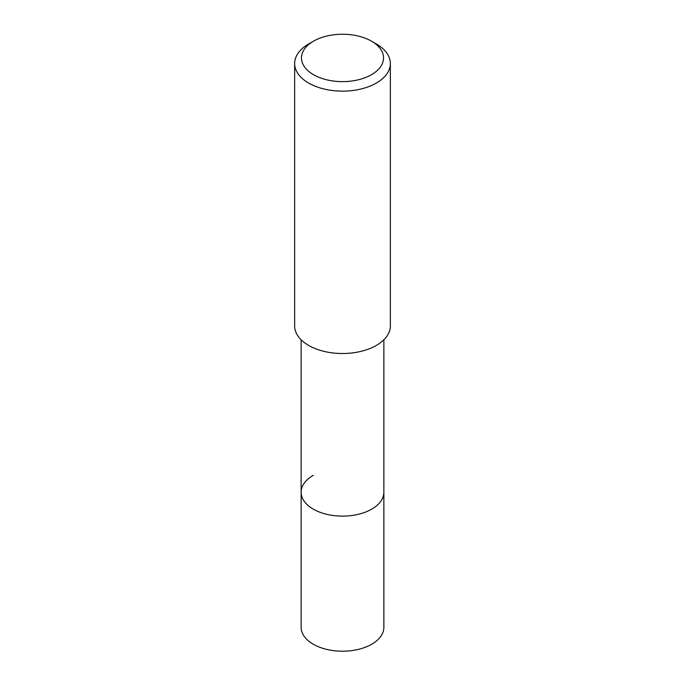 <?xml version="1.0" encoding="UTF-8"?>
<svg xmlns="http://www.w3.org/2000/svg" width="685" height="685" viewBox="0 0 685 685"><rect width="100%" height="100%" fill="white"/><g stroke="black" fill="none" stroke-linecap="round" stroke-linejoin="round"><path stroke-width="1.03" d="M301.135 339.786L301.135 627.332A41.365 23.881 0 0 0 326.668 649.389A41.365 23.881 0 0 0 371.75 644.217A41.365 23.881 0 0 0 383.865 627.332L383.865 492.232A41.365 23.881 180 0 1 371.75 509.126A41.365 23.881 180 0 1 326.668 514.298A41.365 23.881 180 0 1 301.135 492.232A41.365 23.881 180 0 1 313.25 475.347M301.135 492.232A41.365 23.881 0 0 0 326.668 514.298A41.365 23.881 0 0 0 371.75 509.126A41.365 23.881 0 0 0 383.865 492.232L383.865 339.786M294.644 63.517L294.644 325.88A47.856 27.631 0 0 0 324.185 351.414A47.856 27.631 0 0 0 376.339 345.42A47.856 27.631 0 0 0 390.356 325.88L390.356 63.517A47.856 27.631 180 0 1 376.339 83.056A47.856 27.631 180 0 1 324.185 89.041A47.856 27.631 180 0 1 294.644 63.517A47.856 27.631 180 0 1 308.661 43.977L313.49 41.186A41.023 23.684 180 0 1 371.51 41.186A41.023 23.684 180 0 1 371.51 74.682A41.023 23.684 180 0 1 313.49 74.682A41.023 23.684 180 0 1 313.49 41.186L308.661 43.977M371.51 41.186L376.339 43.977A47.856 27.631 180 0 1 390.356 63.517"/></g></svg>
